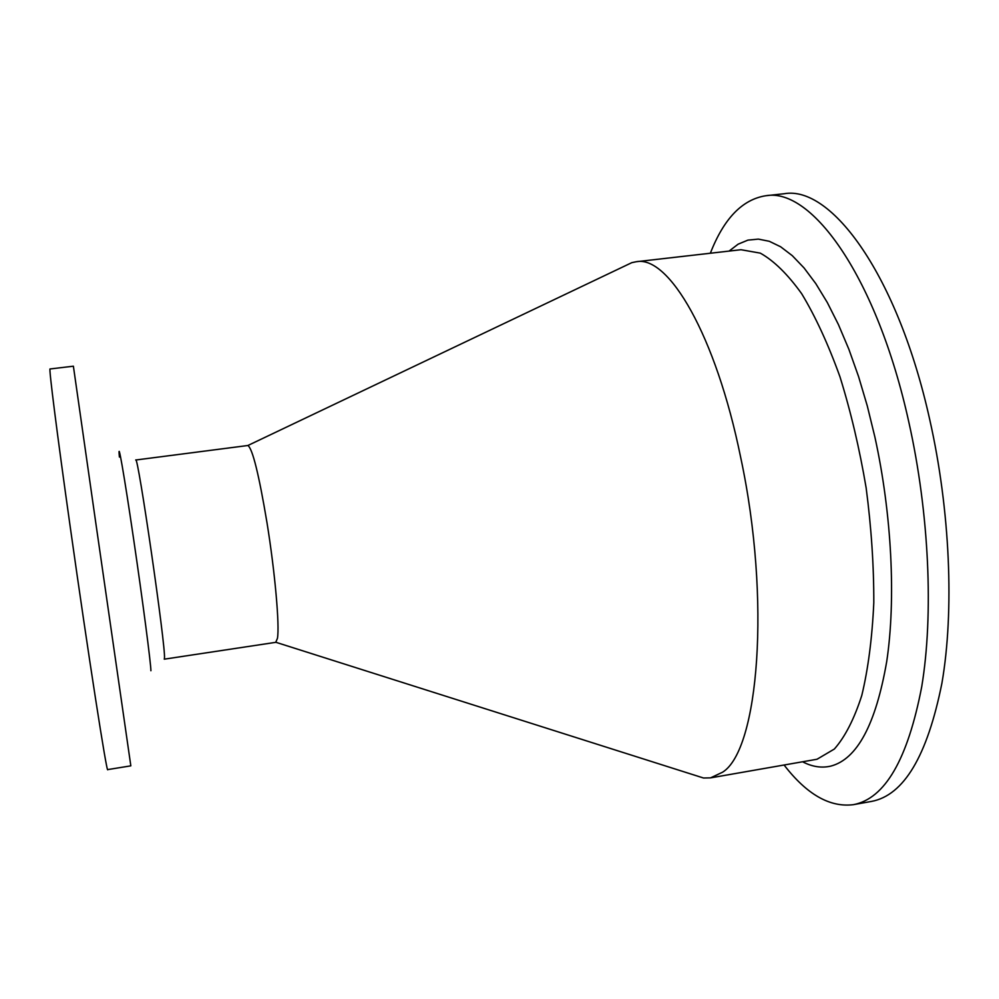 <?xml version="1.0" encoding="UTF-8"?>
<svg xmlns="http://www.w3.org/2000/svg" width="999" height="999" viewBox="0 0 999 999"><rect width="100%" height="100%" fill="white"/><g stroke="black" fill="none" stroke-linecap="round" stroke-linejoin="round"><path stroke-width="1.5" d="M95.904 523.713L73.389 366.196L50.062 368.968C48.676 367.207 56.943 432.879 70.267 527.197C88.012 653.271 107.155 775.973 107.742 769.592L130.832 765.846L95.904 523.713M267.033 522.939C275.037 572.439 279.72 625.761 277.447 638.336L275.724 642.345L164.261 659.178L164.46 658.141C166.009 647.939 137.625 452.372 135.727 460.015L247.877 445.504C252.51 448.526 258.903 474.325 267.033 522.939M784.14 765.084C806.767 794.417 829.844 807.617 853.371 804.67L871.54 801.41C903.883 795.304 927.334 755.931 941.907 683.254C954.395 611.213 950.211 510.414 929.719 419.543C897.776 275.249 831.393 185.265 784.203 193.731L783.616 193.794M853.371 804.67C884.964 798.713 907.754 759.365 921.74 686.638C933.69 614.522 929.245 513.498 908.89 422.39C877.147 277.697 811.925 187.362 765.858 195.729C742.332 199.413 723.825 218.581 710.351 253.234M247.877 445.504L631.805 262.662L636.351 261.713C668.543 255.245 715.796 334.777 740.709 457.554C771.191 599.924 758.641 749.812 722.627 772.177L710.539 777.871L703.508 778.009L275.899 642.295M119.405 457.067C117.383 436.176 124.101 474.2 133.616 539.085C142.682 600.561 151.024 664.572 150.899 670.741M802.721 761.85C812.299 766.832 821.69 768.243 830.893 766.083C857.204 759.128 875.823 724.263 886.725 661.488C896.016 599.45 891.832 514.185 874.874 436.95L867.294 405.956L858.578 376.598L848.888 349.313L838.398 324.513L827.309 302.522L815.796 283.616L804.07 267.957L792.294 255.669L780.644 246.778L769.28 241.283L758.328 239.111L747.914 240.122L738.136 244.168L729.083 251.086M636.351 261.713L740.996 249.725L760.301 253.134C773.938 260.751 787.736 274.288 801.697 293.743C815.446 316.508 828.208 344.18 839.959 376.76C850.786 411.588 859.515 448.638 866.145 487.912C871.328 527.484 873.888 565.734 873.8 602.684C872.189 637.874 868.193 668.781 861.8 695.416C854.232 718.98 845.079 736.85 834.352 749.038L817.007 759.252L710.539 777.871M740.996 249.725L740.034 249.837M784.203 193.731L765.858 195.729"/></g></svg>

